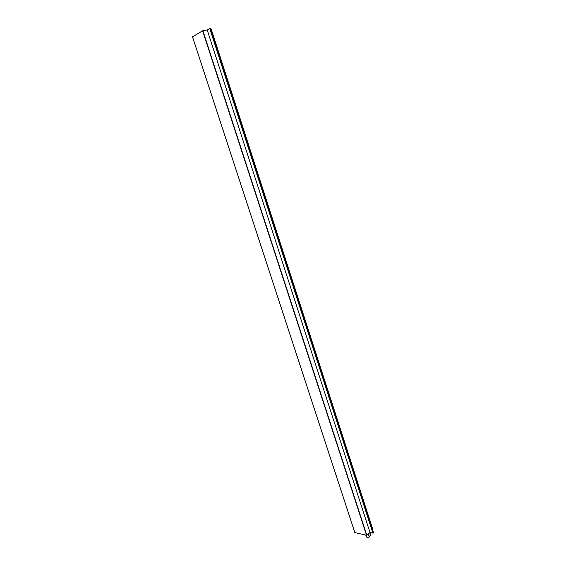 <?xml version="1.0" encoding="UTF-8"?>
<svg xmlns="http://www.w3.org/2000/svg" width="566" height="566" viewBox="0 0 566 566"><rect width="100%" height="100%" fill="white"/><g stroke="black" fill="none" stroke-linecap="round" stroke-linejoin="round"><path stroke-width="0.85" d="M211.217 29.319L210.821 29.255M372.966 530.031L372.796 530.547M207.206 29.956L370.015 532.578L373.171 533.144L373.518 532.783L210.517 28.314L207.206 29.956L202.621 30.797L192.525 36.797M370.015 532.578L366.527 535.245L354.861 532.564M367.419 537.679L366.315 536.766L367.065 537.41L369.159 537.07M368.24 534.007L369.159 536.844M369.81 532.748L370.539 534.969L369.931 532.648M373.008 530.165L211.203 29.262M373.447 532.924L210.382 28.307M373.171 533.144L210.014 28.371M372.923 533.214L209.745 28.47M366.775 535.174L202.89 30.706M366.527 535.245L202.621 30.797M354.896 532.663L192.511 36.762M370.567 535.125L369.301 537.092L367.065 537.41M369.202 536.922L370.504 534.891M373.029 530.087L211.252 29.276M373.518 532.783L210.517 28.314M354.84 532.627L192.482 36.79M365.763 535.075L366.315 536.766M370.518 534.46L370.567 535.068"/></g></svg>
